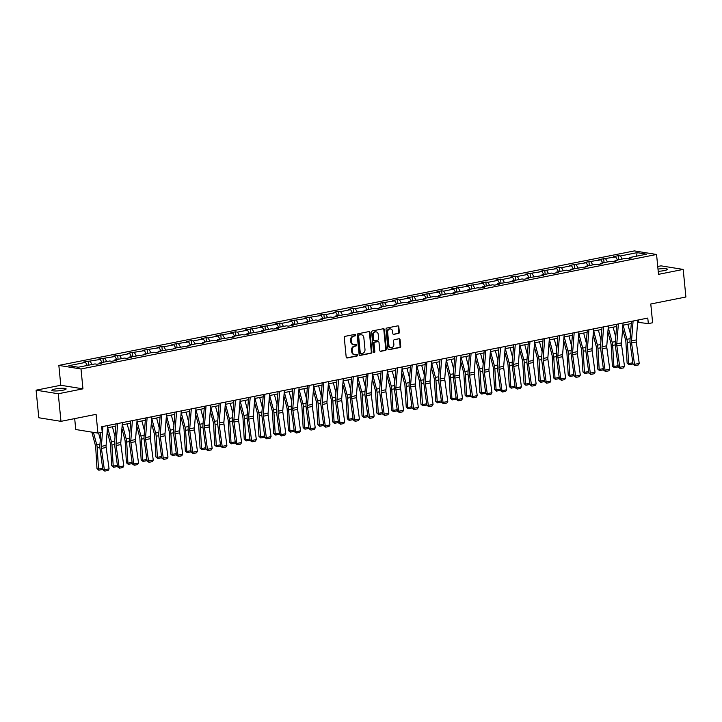 <?xml version="1.0" encoding="UTF-8"?>
<svg xmlns="http://www.w3.org/2000/svg" width="722" height="722" viewBox="0 0 722 722"><rect width="100%" height="100%" fill="white"/><g stroke="black" fill="none" stroke-linecap="round" stroke-linejoin="round"><path stroke-width="1.08" d="M355.666 335.008A0.776 0.65 99.2 0 0 354.944 334.376L345.098 336.335A1.101 0.93 99.2 0 0 344.277 337.607L346.19 357.092A1.101 0.93 99.2 0 0 347.219 357.995L357.065 356.036A0.776 0.65 99.2 0 0 356.921 354.52L355.648 354.773A3.529 2.969 99.2 0 1 354.746 354.791A3.529 2.969 99.2 0 1 352.336 351.894L352.183 350.269A3.529 2.969 99.2 0 1 354.809 346.217L356.081 345.964A0.776 0.65 99.2 0 0 355.928 344.448L354.655 344.701A3.529 2.969 99.2 0 1 353.753 344.719A3.529 2.969 99.2 0 1 351.352 341.831L351.19 340.206A3.529 2.969 99.2 0 1 353.816 336.145L355.089 335.892A0.776 0.65 99.2 0 0 355.666 335.008M353.753 344.719L353.157 344.62A3.529 2.969 99.2 0 1 350.757 341.732L350.594 340.107A3.529 2.969 99.2 0 1 353.22 336.046L354.493 335.793A0.776 0.65 99.2 0 0 354.818 334.403M346.65 357.895L356.469 355.937A0.776 0.65 99.2 0 0 356.794 354.547M354.746 354.791L354.141 354.692A3.529 2.969 99.2 0 1 351.74 351.804L351.578 350.179A3.529 2.969 99.2 0 1 354.204 346.118L355.486 345.865A0.776 0.65 99.2 0 0 355.802 344.475M658.211 271.301A7.193 1.164 -5.6 0 0 664.15 270.606A7.193 1.164 -5.6 0 0 667.471 269.279A7.193 1.164 -5.6 0 0 657.995 269.098M55.152 389.005A7.193 1.164 -5.6 0 0 51.831 390.322A7.193 1.164 -5.6 0 0 55.585 390.972A7.193 1.164 -5.6 0 0 62.814 390.241A7.193 1.164 -5.6 0 0 66.135 388.914A7.193 1.164 -5.6 0 0 62.381 388.265A7.193 1.164 -5.6 0 0 55.152 389.005M60.973 421.341L38.807 417.758L36.1 390.178L58.265 393.761L60.973 421.341L96.089 414.347L97.93 433.11L102.217 432.252L101.685 426.738L647.787 318.086L648.329 323.6L652.625 322.752L650.784 303.998L685.9 297.004L683.192 269.423L661.027 265.849L657.742 266.499M398.526 333.492A1.101 0.93 99.2 0 0 399.347 332.219L398.806 326.75A1.101 0.93 99.2 0 0 397.777 325.857L386.839 328.032A1.101 0.93 99.2 0 0 386.026 329.295L387.931 348.789A1.101 0.93 99.2 0 0 388.968 349.692L399.898 347.517A1.101 0.93 99.2 0 0 400.719 346.244L400.069 339.638A1.101 0.93 99.2 0 0 399.04 338.744L394.356 339.674A1.101 0.93 99.2 0 0 393.544 340.937L393.86 344.213A2.951 2.482 99.2 0 1 390.909 347.625A2.951 2.482 99.2 0 1 388.905 345.206L387.642 332.373A2.951 2.482 99.2 0 1 390.593 328.961A2.951 2.482 99.2 0 1 392.606 331.38L392.813 333.519A1.101 0.93 99.2 0 0 393.842 334.421L397.93 333.393A1.101 0.93 99.2 0 0 398.743 332.129L398.21 326.66A1.101 0.93 99.2 0 0 397.75 325.866M58.265 393.761L82.949 388.842L81.008 368.987L656.56 254.478L658.509 274.342L683.192 269.423M369.989 332.49A1.101 0.93 99.2 0 0 368.96 331.588L358.022 333.763A1.101 0.93 99.2 0 0 357.2 335.035L359.114 354.52A1.101 0.93 99.2 0 0 360.152 355.423L371.081 353.248A1.101 0.93 99.2 0 0 371.902 351.984L369.989 332.49L369.393 332.391A1.101 0.93 99.2 0 0 368.933 331.597M372.435 330.902L383.364 328.727A1.101 0.93 99.2 0 1 384.402 329.62L386.315 349.114A1.101 0.93 99.2 0 1 385.494 350.378L380.81 351.307A1.101 0.93 99.2 0 1 379.781 350.414L379.005 342.508A1.101 0.93 99.2 0 0 377.967 341.605L374.871 342.228A1.101 0.93 99.2 0 0 374.05 343.492L374.853 351.722A0.776 0.65 99.2 0 1 373.554 351.984L371.613 332.165A1.101 0.93 99.2 0 1 372.435 330.902M629.476 258.305L629.873 257.501L631.876 257.826L627.156 258.765L625.153 258.44L615.144 260.434L617.148 260.759L612.427 261.698L610.424 261.373L600.415 263.359L602.428 263.683L597.708 264.622L595.695 264.297L585.686 266.292L587.699 266.617L570.967 269.225L572.97 269.541L568.25 270.488L566.247 270.163L556.238 272.149L558.241 272.474L553.521 273.412L551.518 273.087L541.509 275.082L543.522 275.407L526.78 278.006L528.793 278.331L524.073 279.27L522.06 278.954L512.06 280.939L514.064 281.264L497.332 283.872L499.335 284.197L494.615 285.136L492.612 284.811L482.603 286.796L484.615 287.121L479.895 288.06L477.883 287.735L467.883 289.73L469.887 290.054L453.154 292.663L455.158 292.988L450.438 293.926L448.434 293.601L438.425 295.587L440.429 295.912L435.709 296.85L433.705 296.525L423.697 298.52L425.709 298.845L408.977 301.453L410.98 301.778L406.26 302.717L404.257 302.392L394.248 304.377L396.252 304.702L391.532 305.641L389.528 305.316L379.519 307.31L381.523 307.635L376.803 308.574L374.799 308.249L364.79 310.243L366.803 310.559L350.071 313.167L352.074 313.492L335.342 316.101L337.345 316.426L332.625 317.364L330.622 317.039L320.613 319.025L322.617 319.35L317.897 320.288L315.893 319.963L305.884 321.958L307.897 322.283L291.165 324.891L293.168 325.216L288.448 326.154L286.444 325.83L276.436 327.815L278.439 328.14L273.719 329.079L271.716 328.754L261.707 330.748L263.72 331.073L246.978 333.681L248.991 334.006L244.271 334.945L242.258 334.62L232.258 336.605L234.262 336.93L217.53 339.539L219.533 339.863L214.813 340.802L212.81 340.477L202.801 342.472L204.813 342.788L200.093 343.726L198.081 343.41L188.072 345.396L190.085 345.721L173.352 348.329L175.356 348.654L158.623 351.253L160.627 351.578L155.907 352.517L153.903 352.192L143.895 354.186L145.907 354.511L129.166 357.119L131.178 357.444L126.458 358.383L124.455 358.058L114.446 360.043L116.45 360.368L111.729 361.307L109.726 360.982L99.717 362.976L101.721 363.301L97.001 364.24L94.997 363.915L78.292 367.236L68.825 365.711L85.53 362.39L83.526 362.065L100.259 359.457L98.255 359.132L114.988 356.524L112.975 356.199L117.695 355.26L119.708 355.585L129.707 353.599L127.704 353.275L144.436 350.666L142.433 350.341L159.165 347.733L157.161 347.417L161.881 346.47L163.885 346.795L173.894 344.809L171.881 344.484L188.613 341.876L186.61 341.551L191.33 340.613L193.334 340.937L203.342 338.952L201.339 338.627L206.059 337.688L208.062 338.004L218.071 336.019L216.068 335.694L232.8 333.086L230.787 332.761L235.507 331.822L237.52 332.147L247.52 330.162L245.516 329.837L262.248 327.228L260.245 326.904L276.977 324.295L274.965 323.97L279.685 323.032L281.697 323.357L291.706 321.371L289.693 321.046L306.426 318.438L304.422 318.113L321.155 315.505L319.151 315.189L323.871 314.241L325.875 314.566L335.883 312.581L333.871 312.256L338.591 311.317L340.603 311.642L350.612 309.648L348.6 309.323L353.32 308.384L355.332 308.709L365.332 306.724L363.328 306.399L380.061 303.791L378.057 303.466L394.79 300.857L392.777 300.532L397.497 299.594L399.51 299.919L409.509 297.933L407.506 297.608L424.238 295L422.235 294.675L438.967 292.067L436.963 291.742L441.683 290.804L443.687 291.128L453.696 289.143L451.683 288.818L468.416 286.21L466.412 285.885L483.144 283.277L481.141 282.961L485.861 282.013L487.864 282.338L497.873 280.353L495.87 280.028L500.59 279.089L502.593 279.414L512.602 277.419L510.589 277.095L515.309 276.156L517.322 276.481L527.322 274.495L525.318 274.17L542.051 271.562L540.047 271.237L556.779 268.629L554.776 268.304L559.496 267.366L561.499 267.691L571.508 265.705L569.496 265.38L586.228 262.772L584.224 262.447L600.957 259.839L598.953 259.514L615.686 256.915L613.673 256.59L618.393 255.651L620.406 255.976L637.111 252.646L646.578 254.18L629.873 257.501M81.008 368.987L58.843 365.404L634.394 250.904L656.56 254.478M617.481 259.965L615.686 256.915M607.482 261.96L605.677 258.9M614.756 261.229L615.144 260.434M602.762 262.898L600.957 259.839M592.753 264.884L590.948 261.833M600.027 264.162L600.415 263.359M588.033 265.822L586.228 262.772M578.024 267.817L576.228 264.766M585.298 267.095L585.686 266.292M573.304 268.755L571.508 265.705M563.295 270.75L561.499 267.691M570.57 270.019L570.967 269.225M558.575 271.689L556.779 268.629M548.576 273.674L546.771 270.624M555.85 272.952L556.238 272.149M543.856 274.613L542.051 271.562M533.847 276.607L532.042 273.548M541.121 275.885L541.509 275.082M529.127 277.546L527.322 274.495M519.118 279.531L517.322 276.481M526.392 278.809L526.78 278.006M514.398 280.479L512.602 277.419M504.389 282.464L502.593 279.414M511.663 281.742L512.06 280.939M499.669 283.403L497.873 280.353M489.669 285.398L487.864 282.338M496.944 284.676L497.332 283.872M484.949 286.336L483.144 283.277M474.941 288.322L473.136 285.271M482.215 287.6L482.603 286.796M470.221 289.26L468.416 286.21M460.212 291.255L458.416 288.204M467.486 290.533L467.883 289.73M455.492 292.193L453.696 289.143M445.483 294.188L443.687 291.128M452.757 293.457L453.154 292.663M440.763 295.127L438.967 292.067M430.763 297.112L428.958 294.062M438.037 296.39L438.425 295.587M426.043 298.051L424.238 295M416.034 300.045L414.229 296.995M423.309 299.323L423.697 298.52M411.314 300.984L409.509 297.933M401.306 302.978L399.51 299.919M408.58 302.247L408.977 301.453M396.586 303.917L394.79 300.857M386.577 305.902L384.781 302.852M393.86 305.18L394.248 304.377M381.857 306.841L380.061 303.791M371.857 308.835L370.052 305.776M379.131 308.113L379.519 307.31M367.137 309.774L365.332 306.724M357.128 311.76L355.332 308.709M364.402 311.038L364.79 310.243M352.408 312.707L350.612 309.648M342.399 314.693L340.603 311.642M349.674 313.971L350.071 313.167M337.679 315.631L335.883 312.581M327.671 317.626L325.875 314.566M334.954 316.904L335.342 316.101M322.951 318.564L321.155 315.505M312.951 320.55L311.146 317.5M320.225 319.828L320.613 319.025M308.231 321.489L306.426 318.438M298.222 323.483L296.426 320.433M305.496 322.761L305.884 321.958M293.502 324.422L291.706 321.371M283.493 326.416L281.697 323.357M290.767 325.685L291.165 324.891M278.773 327.355L276.977 324.295M268.774 329.34L266.969 326.29M276.048 328.618L276.436 327.815M264.053 330.279L262.248 327.228M254.045 332.273L252.24 329.223M261.319 331.551L261.707 330.748M249.325 333.212L247.52 330.162M239.316 335.207L237.52 332.147M246.59 334.476L246.978 333.681M234.596 336.145L232.8 333.086M224.587 338.131L222.791 335.08M231.861 337.409L232.258 336.605M219.867 339.069L218.071 336.019M209.867 341.064L208.062 338.004M217.141 340.342L217.53 339.539M205.147 342.002L203.342 338.952M195.139 343.988L193.334 340.937M202.413 343.266L202.801 342.472M190.418 344.935L188.613 341.876M180.41 346.921L178.614 343.871M187.684 346.199L188.072 345.396M175.69 347.86L173.894 344.809M165.681 349.854L163.885 346.795M172.955 349.132L173.352 348.329M160.961 350.793L159.165 347.733M150.961 352.778L149.156 349.728M158.235 352.056L158.623 351.253M146.241 353.717L144.436 350.666M136.232 355.711L134.427 352.661M143.507 354.989L143.895 354.186M131.512 356.65L129.707 353.599M121.504 358.644L119.708 355.585M128.778 357.913L129.166 357.119M116.784 359.583L114.988 356.524M106.775 361.569L104.979 358.518M114.049 360.847L114.446 360.043M102.055 362.507L100.259 359.457M92.055 364.502L90.25 361.451M99.329 363.78L99.717 362.976M87.335 365.44L85.53 362.39M74.691 418.607L75.756 429.527L97.93 433.11M82.949 388.842L60.783 385.268L36.1 390.178M60.783 385.268L58.843 365.404M637.634 322.31L648.329 323.6M107.488 427.785L115.872 426.115M122.208 424.852L130.601 423.182M136.936 421.919L145.321 420.249M151.665 418.995L160.049 417.325M166.394 416.062L174.778 414.392M181.114 413.128L189.507 411.468M195.843 410.204L204.227 408.535M210.571 407.271L218.956 405.602M225.291 404.347L233.684 402.677M240.02 401.414L248.413 399.744M254.749 398.481L263.133 396.811M269.477 395.557L277.862 393.887M284.197 392.624L292.59 390.954M298.926 389.69L307.319 388.021M313.655 386.766L322.039 385.097M328.384 383.833L336.768 382.164M343.103 380.9L351.497 379.24M357.832 377.976L366.216 376.306M372.561 375.043L380.945 373.373M387.29 372.119L395.674 370.449M402.01 369.186L410.403 367.516M416.738 366.253L425.123 364.583M431.467 363.328L439.851 361.659M446.196 360.395L454.58 358.726M460.916 357.462L469.309 355.793M475.645 354.538L484.029 352.868M490.373 351.605L498.758 349.935M505.102 348.672L513.486 347.011M519.822 345.748L528.215 344.078M534.551 342.815L542.935 341.145M549.28 339.891L557.664 338.221M563.999 336.957L572.393 335.288M578.728 334.024L587.121 332.355M593.457 331.1L601.841 329.431M608.186 328.167L616.57 326.497M622.906 325.234L631.299 323.564M638.618 319.909L638.835 322.066M622.202 259.027L620.406 255.976M637.111 252.646L636.506 256.184M88.644 365.179L88.246 361.126M103.372 362.245L102.975 358.193M118.092 359.321L117.695 355.26M132.821 356.388L132.424 352.336M147.55 353.464L147.153 349.403M162.279 350.531L161.881 346.47M176.998 347.598L176.601 343.546M191.727 344.674L191.33 340.613M206.456 341.741L206.059 337.688M221.185 338.808L220.788 334.755M235.904 335.883L235.507 331.822M250.633 332.95L250.236 328.898M265.362 330.017L264.965 325.965M280.091 327.093L279.685 323.032M294.811 324.16L294.414 320.108M309.539 321.236L309.142 317.175M324.268 318.303L323.871 314.241M338.988 315.37L338.591 311.317M353.717 312.445L353.32 308.384M368.446 309.512L368.049 305.46M383.174 306.579L382.777 302.527M397.894 303.655L397.497 299.594M412.623 300.722L412.226 296.67M427.352 297.789L426.955 293.737M442.081 294.865L441.683 290.804M456.8 291.932L456.403 287.879M471.529 289.008L471.132 284.946M486.258 286.074L485.861 282.013M500.987 283.141L500.59 279.089M515.707 280.217L515.309 276.156M530.435 277.284L530.038 273.232M545.164 274.351L544.767 270.299M559.893 271.427L559.496 267.366M574.613 268.494L574.216 264.442M589.342 265.561L588.944 261.508M604.07 262.637L603.673 258.575M618.799 259.703L618.393 255.651M359.574 355.323L370.485 353.148A1.101 0.93 99.2 0 0 371.307 351.885L369.393 332.391M359.195 335.08A0.776 0.65 99.2 0 0 358.617 335.965L360.296 353.076A0.776 0.65 99.2 0 0 361.018 353.708L362.363 353.437A3.529 2.969 99.2 0 0 364.989 349.385L363.843 337.688A3.529 2.969 99.2 0 0 361.442 334.791A3.529 2.969 99.2 0 0 360.54 334.809L358.59 334.981A0.776 0.65 99.2 0 0 358.022 335.865L358.617 335.965M360.422 353.609A0.776 0.65 99.2 0 1 359.7 352.977L358.022 335.865M361.442 334.791L360.838 334.692A3.529 2.969 99.2 0 0 359.935 334.71L360.54 334.809M358.59 334.981L359.935 334.71M380.241 351.208L384.889 350.287A1.101 0.93 99.2 0 0 385.71 349.015L383.797 329.521A1.101 0.93 99.2 0 0 383.337 328.727M377.922 341.605A1.101 0.93 99.2 0 0 377.371 341.515L374.267 342.129A1.101 0.93 99.2 0 0 373.445 343.401L374.258 351.623L374.853 351.722M373.797 352.48A0.776 0.65 99.2 0 0 374.258 351.623M378.202 334.304A2.951 2.482 99.2 0 0 376.189 331.885A2.951 2.482 99.2 0 0 373.247 335.288L373.689 339.809A1.101 0.93 99.2 0 0 374.718 340.712L377.823 340.089A1.101 0.93 99.2 0 0 378.644 338.826L378.202 334.304M376.189 331.885L375.593 331.786A2.951 2.482 99.2 0 0 372.642 335.198L373.247 335.288M374.438 340.721L373.834 340.622A1.101 0.93 99.2 0 1 373.084 339.719L372.642 335.198M393.273 334.322L397.93 333.393M390.593 328.961L389.997 328.871A2.951 2.482 99.2 0 0 387.046 332.273L387.642 332.373M390.909 347.625L390.313 347.526A2.951 2.482 99.2 0 1 388.301 345.107L387.046 332.273M388.391 349.583L399.302 347.417A1.101 0.93 99.2 0 0 400.123 346.154L399.474 339.548A1.101 0.93 99.2 0 0 399.013 338.744M91.865 432.126L95.385 445.393A5.614 2.897 78.7 0 1 95.728 447.505L96.974 468.623L98.49 469.065L97.244 447.947A8.42 4.341 -101.3 0 0 96.73 444.779L93.436 432.379M100.313 439.554L98.562 432.983M102.741 468.749L102.136 469.553L98.824 470.212L96.974 468.623M98.824 470.212L98.49 469.065L102.668 468.235M107.659 425.547L106.089 445.42A5.614 2.897 -101.3 0 0 106.152 447.487L109.076 468.876L104.356 469.814L104.816 471.096L102.876 469.769L99.961 448.389A8.42 4.341 78.7 0 1 99.862 445.284L100.872 432.523M102.876 469.769L104.356 469.814L101.432 448.425A5.614 2.897 -101.3 0 1 101.369 446.358L102.939 426.485M109.076 468.876L108.119 470.446L104.816 471.096M107.19 431.467L110.114 442.469A5.614 2.897 78.7 0 1 110.457 444.581L111.702 465.69L113.219 466.132L111.964 445.014A8.42 4.341 -101.3 0 0 111.459 441.846L107.704 427.74M115.042 436.63L112.424 426.801M117.469 465.816L116.856 466.62L113.553 467.278L111.702 465.69M113.553 467.278L113.219 466.132L117.397 465.302M121.919 428.534L124.843 439.536A5.614 2.897 78.7 0 1 125.177 441.647L126.431 462.766L127.938 463.199L126.693 442.09A8.42 4.341 -101.3 0 0 126.179 438.922L122.433 424.807M129.761 433.696L127.153 423.868M132.189 462.892L131.585 463.695L128.281 464.354L126.431 462.766M128.281 464.354L127.938 463.199L132.117 462.369M122.388 422.614L120.809 442.487A5.614 2.897 -101.3 0 0 120.881 444.562L123.796 465.943L119.076 466.881L119.545 468.172L117.605 466.845L114.69 445.456A8.42 4.341 78.7 0 1 114.581 442.351L116.052 423.877M117.605 466.845L119.076 466.881L116.161 445.501A5.614 2.897 -101.3 0 1 116.089 443.434L117.668 423.552M123.796 465.943L122.848 467.513L119.545 468.172M137.117 419.69L135.537 439.563A5.614 2.897 -101.3 0 0 135.61 441.629L138.525 463.019L133.805 463.957L134.265 465.239L132.334 463.912L129.409 442.523A8.42 4.341 78.7 0 1 129.31 439.427L130.772 420.944M132.334 463.912L133.805 463.957L130.89 442.568A5.614 2.897 -101.3 0 1 130.817 440.501L132.397 420.628M138.525 463.019L137.568 464.58L134.265 465.239M136.648 425.61L139.563 436.602A5.614 2.897 78.7 0 1 139.906 438.714L141.16 459.833L142.667 460.275L141.422 439.156A8.42 4.341 -101.3 0 0 140.907 435.989L137.162 421.874M144.49 430.772L141.882 420.935M146.918 459.959L146.313 460.762L143.01 461.421L141.16 459.833M143.01 461.421L142.667 460.275L146.846 459.445M151.837 416.756L150.266 436.63A5.614 2.897 -101.3 0 0 150.329 438.696L153.254 460.085L148.533 461.024L148.994 462.306L147.053 460.979L144.138 439.599A8.42 4.341 78.7 0 1 144.039 436.494L145.501 418.02M147.053 460.979L148.533 461.024L145.609 439.635A5.614 2.897 -101.3 0 1 145.546 437.568L147.117 417.695M153.254 460.085L152.297 461.656L148.994 462.306M151.367 422.677L154.291 433.678A5.614 2.897 78.7 0 1 154.634 435.79L155.88 456.9L157.396 457.342L156.151 436.223A8.42 4.341 -101.3 0 0 155.636 433.056L151.891 418.95M159.219 427.839L156.611 418.011M161.647 457.026L161.042 457.838L157.73 458.488L155.88 456.9M157.73 458.488L157.396 457.342L161.575 456.512M166.565 413.823L164.995 433.705A5.614 2.897 -101.3 0 0 165.058 435.772L167.982 457.152L163.262 458.091L163.723 459.382L161.782 458.055L158.867 436.666A8.42 4.341 78.7 0 1 158.768 433.561L160.23 415.087M161.782 458.055L163.262 458.091L160.338 436.711A5.614 2.897 -101.3 0 1 160.275 434.644L161.845 414.762M167.982 457.152L167.026 458.723L163.723 459.382M166.096 419.744L169.02 430.745A5.614 2.897 78.7 0 1 169.363 432.857L170.609 453.976L172.125 454.418L170.87 433.299A8.42 4.341 -101.3 0 0 170.365 430.132L166.611 416.016M173.948 424.906L171.331 415.078M176.376 454.102L175.762 454.905L172.459 455.564L170.609 453.976M172.459 455.564L172.125 454.418L176.303 453.578M181.294 410.899L179.715 430.772A5.614 2.897 -101.3 0 0 179.787 432.839L182.702 454.228L177.982 455.167L178.451 456.448L176.511 455.122L173.596 433.732A8.42 4.341 78.7 0 1 173.488 430.637L174.95 412.154M176.511 455.122L177.982 455.167L175.067 433.778A5.614 2.897 -101.3 0 1 174.995 431.711L176.574 411.838M182.702 454.228L181.754 455.79L178.451 456.448M180.825 416.82L183.749 427.812A5.614 2.897 78.7 0 1 184.083 429.924L185.337 451.042L186.845 451.485L185.599 430.366A8.42 4.341 -101.3 0 0 185.085 427.198L181.339 413.092M188.668 421.982L186.059 412.154M191.095 451.169L190.491 451.972L187.188 452.631L185.337 451.042M187.188 452.631L186.845 451.485L191.023 450.654M196.023 407.966L194.444 427.839A5.614 2.897 -101.3 0 0 194.516 429.906L197.431 451.295L192.711 452.234L193.171 453.524L191.24 452.189L188.316 430.808A8.42 4.341 78.7 0 1 188.216 427.704L189.678 409.23M191.24 452.189L192.711 452.234L189.796 430.853A5.614 2.897 -101.3 0 1 189.724 428.778L191.303 408.905M197.431 451.295L196.474 452.865L193.171 453.524M195.554 413.887L198.469 424.888A5.614 2.897 78.7 0 1 198.812 427L200.066 448.109L201.573 448.552L200.328 427.442A8.42 4.341 -101.3 0 0 199.814 424.265L196.068 410.159M203.396 419.049L200.788 409.221M205.824 448.236L205.219 449.048L201.916 449.707L200.066 448.109M201.916 449.707L201.573 448.552L205.752 447.721M210.743 405.033L209.172 424.915A5.614 2.897 -101.3 0 0 209.236 426.982L212.16 448.362L207.44 449.301L207.9 450.591L205.96 449.264L203.044 427.875A8.42 4.341 78.7 0 1 202.945 424.771L204.407 406.296M205.96 449.264L207.44 449.301L204.516 427.92A5.614 2.897 -101.3 0 1 204.452 425.854L206.023 405.972M212.16 448.362L211.203 449.932L207.9 450.591M210.273 410.962L213.198 421.955A5.614 2.897 78.7 0 1 213.541 424.067L214.786 445.185L216.302 445.627L215.057 424.509A8.42 4.341 -101.3 0 0 214.542 421.341L210.788 407.226M218.125 416.116L215.508 406.287M220.553 445.312L219.939 446.115L216.636 446.774L214.786 445.185M216.636 446.774L216.302 445.627L220.481 444.797M225.472 402.109L223.901 421.982A5.614 2.897 -101.3 0 0 223.964 424.049L226.888 445.438L222.168 446.377L222.629 447.658L220.688 446.331L217.773 424.951A8.42 4.341 78.7 0 1 217.665 421.847L219.136 403.372M220.688 446.331L222.168 446.377L219.244 424.987A5.614 2.897 -101.3 0 1 219.181 422.921L220.751 403.047M226.888 445.438L225.932 446.999L222.629 447.658M225.002 408.029L227.926 419.022A5.614 2.897 78.7 0 1 228.269 421.134L229.515 442.252L231.031 442.694L229.776 421.576A8.42 4.341 -101.3 0 0 229.262 418.408L225.517 404.302M232.845 413.192L230.237 403.363M235.273 442.378L234.668 443.182L231.365 443.84L229.515 442.252M231.365 443.84L231.031 442.694L235.21 441.864M239.731 405.096L242.646 416.098A5.614 2.897 78.7 0 1 242.989 418.209L244.244 439.328L245.751 439.761L244.505 418.652A8.42 4.341 -101.3 0 0 243.991 415.484L240.245 401.369M247.574 410.258L244.966 400.43M250.002 439.454L249.397 440.258L246.094 440.916L244.244 439.328M246.094 440.916L245.751 439.761L249.929 438.931M254.46 402.172L257.375 413.164A5.614 2.897 78.7 0 1 257.718 415.276L258.963 436.395L260.48 436.837L259.234 415.719A8.42 4.341 -101.3 0 0 258.72 412.551L254.974 398.436M262.303 407.325L259.694 397.497M264.73 436.521L264.126 437.324L260.822 437.983L258.963 436.395M260.822 437.983L260.48 436.837L264.658 436.007M269.18 399.239L272.104 410.24A5.614 2.897 78.7 0 1 272.447 412.352L273.692 433.462L275.208 433.904L273.954 412.785A8.42 4.341 -101.3 0 0 273.448 409.618L269.694 395.512M277.031 404.401L274.414 394.573M279.459 433.588L278.845 434.391L275.542 435.05L273.692 433.462M275.542 435.05L275.208 433.904L279.387 433.074M283.908 396.306L286.833 407.307A5.614 2.897 78.7 0 1 287.175 409.419L288.421 430.538L289.937 430.971L288.683 409.861A8.42 4.341 -101.3 0 0 288.168 406.694L284.423 392.578M291.751 401.468L289.143 391.64M294.179 430.664L293.574 431.467L290.271 432.126L288.421 430.538M290.271 432.126L289.937 430.971L294.116 430.141M298.637 393.382L301.552 404.374A5.614 2.897 78.7 0 1 301.895 406.486L303.15 427.604L304.657 428.047L303.411 406.928A8.42 4.341 -101.3 0 0 302.897 403.76L299.152 389.645M306.48 398.544L303.872 388.707M308.908 427.731L308.303 428.534L305 429.193L303.15 427.604M305 429.193L304.657 428.047L308.835 427.216M313.366 390.449L316.281 401.45A5.614 2.897 78.7 0 1 316.624 403.562L317.87 424.671L319.386 425.114L318.14 403.995A8.42 4.341 -101.3 0 0 317.626 400.827L313.88 386.721M321.209 395.611L318.601 385.783M323.637 424.798L323.032 425.61L319.729 426.26L317.87 424.671M319.729 426.26L319.386 425.114L323.564 424.283M328.086 387.515L331.01 398.517A5.614 2.897 78.7 0 1 331.353 400.629L332.598 421.747L334.115 422.19L332.86 401.071A8.42 4.341 -101.3 0 0 332.355 397.903L328.6 383.788M335.938 392.678L333.32 382.85M338.365 421.874L337.752 422.677L334.448 423.336L332.598 421.747M334.448 423.336L334.115 422.19L338.293 421.35M342.815 384.591L345.739 395.584A5.614 2.897 78.7 0 1 346.082 397.696L347.327 418.814L348.843 419.256L347.589 398.138A8.42 4.341 -101.3 0 0 347.074 394.97L343.329 380.864M350.657 389.754L348.049 379.925M353.085 418.94L352.48 419.744L349.177 420.403L347.327 418.814M349.177 420.403L348.843 419.256L353.022 418.426M357.543 381.658L360.458 392.66A5.614 2.897 78.7 0 1 360.801 394.772L362.056 415.881L363.563 416.323L362.318 395.214A8.42 4.341 -101.3 0 0 361.803 392.037L358.058 377.931M365.386 386.821L362.778 376.992M367.814 416.007L367.209 416.82L363.906 417.478L362.056 415.881M363.906 417.478L363.563 416.323L367.742 415.493M240.2 399.176L238.621 419.049A5.614 2.897 -101.3 0 0 238.693 421.125L241.608 442.505L236.888 443.443L237.348 444.734L235.417 443.407L232.502 422.018A8.42 4.341 78.7 0 1 232.394 418.913L233.856 400.439M235.417 443.407L236.888 443.443L233.973 422.063A5.614 2.897 -101.3 0 1 233.901 419.987L235.48 400.114M241.608 442.505L240.661 444.075L237.348 444.734M254.929 396.243L253.35 416.125A5.614 2.897 -101.3 0 0 253.422 418.191L256.337 439.572L251.617 440.519L252.077 441.801L250.146 440.474L247.222 419.085A8.42 4.341 78.7 0 1 247.123 415.989L248.585 397.506M250.146 440.474L251.617 440.519L248.702 419.13A5.614 2.897 -101.3 0 1 248.63 417.063L250.209 397.19M256.337 439.572L255.38 441.142L252.077 441.801M269.649 393.319L268.079 413.192A5.614 2.897 -101.3 0 0 268.142 415.258L271.066 436.648L266.346 437.586L266.806 438.868L264.866 437.541L261.951 416.161A8.42 4.341 78.7 0 1 261.851 413.056L263.313 394.582M264.866 437.541L266.346 437.586L263.422 416.197A5.614 2.897 -101.3 0 1 263.359 414.13L264.929 394.257M271.066 436.648L270.109 438.218L266.806 438.868M284.378 390.385L282.807 410.258A5.614 2.897 -101.3 0 0 282.871 412.334L285.786 433.714L281.066 434.653L281.535 435.944L279.594 434.617L276.679 413.228A8.42 4.341 78.7 0 1 276.571 410.123L278.042 391.649M279.594 434.617L281.066 434.653L278.15 413.273A5.614 2.897 -101.3 0 1 278.087 411.206L279.658 391.324M285.786 433.714L284.838 435.285L281.535 435.944M299.107 387.461L297.527 407.334A5.614 2.897 -101.3 0 0 297.599 409.401L300.514 430.79L295.794 431.729L296.255 433.01L294.323 431.684L291.408 410.295A8.42 4.341 78.7 0 1 291.3 407.199L292.762 388.716M294.323 431.684L295.794 431.729L292.879 410.34A5.614 2.897 -101.3 0 1 292.807 408.273L294.386 388.4M300.514 430.79L299.567 432.352L296.255 433.01M313.835 384.528L312.256 404.401A5.614 2.897 -101.3 0 0 312.328 406.468L315.243 427.857L310.523 428.796L310.983 430.077L309.052 428.751L306.128 407.37A8.42 4.341 78.7 0 1 306.029 404.266L307.491 385.792M309.052 428.751L310.523 428.796L307.608 407.407A5.614 2.897 -101.3 0 1 307.536 405.34L309.115 385.467M315.243 427.857L314.287 429.428L310.983 430.077M328.555 381.595L326.985 401.477A5.614 2.897 -101.3 0 0 327.048 403.544L329.972 424.924L325.252 425.863L325.712 427.153L323.772 425.827L320.857 404.437A8.42 4.341 78.7 0 1 320.758 401.333L322.22 382.859M323.772 425.827L325.252 425.863L322.328 404.482A5.614 2.897 -101.3 0 1 322.265 402.416L323.835 382.534M329.972 424.924L329.015 426.494L325.712 427.153M343.284 378.671L341.714 398.544A5.614 2.897 -101.3 0 0 341.777 400.611L344.692 422L339.972 422.939L340.441 424.22L338.501 422.893L335.586 401.504A8.42 4.341 78.7 0 1 335.477 398.409L336.948 379.925M338.501 422.893L339.972 422.939L337.057 401.549A5.614 2.897 -101.3 0 1 336.993 399.483L338.564 379.61M344.692 422L343.744 423.561L340.441 424.22M358.013 375.738L356.433 395.611A5.614 2.897 -101.3 0 0 356.506 397.678L359.421 419.067L354.701 420.005L355.161 421.296L353.229 419.96L350.305 398.58A8.42 4.341 78.7 0 1 350.206 395.475L351.668 377.001M353.229 419.96L354.701 420.005L351.785 398.625A5.614 2.897 -101.3 0 1 351.713 396.549L353.293 376.676M359.421 419.067L358.464 420.637L355.161 421.296M372.742 372.805L371.162 392.687A5.614 2.897 -101.3 0 0 371.234 394.753L374.149 416.134L369.429 417.072L369.89 418.363L367.958 417.036L365.034 395.647A8.42 4.341 78.7 0 1 364.935 392.542L366.397 374.068M367.958 417.036L369.429 417.072L366.514 395.692A5.614 2.897 -101.3 0 1 366.442 393.625L368.021 373.743M374.149 416.134L373.193 417.704L369.89 418.363M372.272 378.734L375.187 389.727A5.614 2.897 78.7 0 1 375.53 391.838L376.776 412.957L378.292 413.399L377.046 392.281A8.42 4.341 -101.3 0 0 376.532 389.113L372.787 374.998M380.115 383.887L377.507 374.059M382.543 413.083L381.938 413.887L378.635 414.545L376.776 412.957M378.635 414.545L378.292 413.399L382.47 412.569M387.461 369.881L385.891 389.754A5.614 2.897 -101.3 0 0 385.954 391.82L388.878 413.21L384.158 414.148L384.618 415.43L382.678 414.103L379.763 392.723A8.42 4.341 78.7 0 1 379.664 389.618L381.126 371.144M382.678 414.103L384.158 414.148L381.234 392.759A5.614 2.897 -101.3 0 1 381.171 390.692L382.741 370.819M388.878 413.21L387.922 414.771L384.618 415.43M386.992 375.801L389.916 386.793A5.614 2.897 78.7 0 1 390.259 388.905L391.505 410.024L393.021 410.466L391.766 389.348A8.42 4.341 -101.3 0 0 391.261 386.18L387.506 372.074M394.844 380.963L392.226 371.135M397.271 410.15L396.658 410.953L393.355 411.612L391.505 410.024M393.355 411.612L393.021 410.466L397.199 409.636M402.19 366.947L400.611 386.821A5.614 2.897 -101.3 0 0 400.683 388.896L403.598 410.276L398.878 411.215L399.347 412.506L397.407 411.17L394.492 389.79A8.42 4.341 78.7 0 1 394.383 386.685L395.855 368.211M397.407 411.17L398.878 411.215L395.963 389.835A5.614 2.897 -101.3 0 1 395.891 387.759L397.47 367.886M403.598 410.276L402.65 411.847L399.347 412.506M401.721 372.868L404.645 383.869A5.614 2.897 78.7 0 1 404.979 385.981L406.233 407.1L407.75 407.533L406.495 386.423A8.42 4.341 -101.3 0 0 405.981 383.256L402.235 369.141M409.564 378.03L406.955 368.202M411.991 407.226L411.387 408.029L408.083 408.688L406.233 407.1M408.083 408.688L407.75 407.533L411.928 406.703M416.919 364.014L415.34 383.896A5.614 2.897 -101.3 0 0 415.412 385.963L418.327 407.343L413.607 408.291L414.067 409.573L412.136 408.246L409.212 386.857A8.42 4.341 78.7 0 1 409.112 383.761L410.574 365.278M412.136 408.246L413.607 408.291L410.692 386.902A5.614 2.897 -101.3 0 1 410.619 384.835L412.199 364.962M418.327 407.343L417.37 408.914L414.067 409.573M416.45 369.944L419.365 380.936A5.614 2.897 78.7 0 1 419.708 383.048L420.962 404.167L422.469 404.609L421.224 383.49A8.42 4.341 -101.3 0 0 420.709 380.323L416.964 366.207M424.292 375.097L421.684 365.269M426.72 404.293L426.115 405.096L422.812 405.755L420.962 404.167M422.812 405.755L422.469 404.609L426.648 403.778M431.639 361.09L430.068 380.963A5.614 2.897 -101.3 0 0 430.141 383.03L433.056 404.419L428.336 405.358L428.796 406.639L426.864 405.313L423.94 383.933A8.42 4.341 78.7 0 1 423.841 380.828L425.303 362.354M426.864 405.313L428.336 405.358L425.42 383.969A5.614 2.897 -101.3 0 1 425.348 381.902L426.919 362.029M433.056 404.419L432.099 405.99L428.796 406.639M431.169 367.011L434.093 378.012A5.614 2.897 78.7 0 1 434.436 380.124L435.682 401.233L437.198 401.676L435.953 380.557A8.42 4.341 -101.3 0 0 435.438 377.389L431.693 363.283M439.021 372.173L436.413 362.345M441.449 401.36L440.844 402.163L437.532 402.822L435.682 401.233M437.532 402.822L437.198 401.676L441.377 400.845M446.367 358.157L444.797 378.03A5.614 2.897 -101.3 0 0 444.86 380.106L447.784 401.486L443.064 402.425L443.525 403.715L441.584 402.389L438.669 380.999A8.42 4.341 78.7 0 1 438.57 377.895L440.032 359.421M441.584 402.389L443.064 402.425L440.14 381.045A5.614 2.897 -101.3 0 1 440.077 378.978L441.647 359.096M447.784 401.486L446.828 403.057L443.525 403.715M445.898 364.078L448.822 375.079A5.614 2.897 78.7 0 1 449.165 377.191L450.411 398.309L451.927 398.743L450.672 377.633A8.42 4.341 -101.3 0 0 450.167 374.465L446.413 360.35M453.75 369.24L451.133 359.412M456.178 398.436L455.564 399.239L452.261 399.898L450.411 398.309M452.261 399.898L451.927 398.743L456.105 397.912M461.096 355.233L459.517 375.106A5.614 2.897 -101.3 0 0 459.589 377.173L462.504 398.562L457.784 399.501L458.253 400.782L456.313 399.456L453.398 378.066A8.42 4.341 78.7 0 1 453.29 374.971L454.761 356.488M456.313 399.456L457.784 399.501L454.869 378.111A5.614 2.897 -101.3 0 1 454.797 376.045L456.376 356.172M462.504 398.562L461.557 400.123L458.253 400.782M460.627 361.153L463.551 372.146A5.614 2.897 78.7 0 1 463.885 374.258L465.139 395.376L466.647 395.818L465.401 374.7A8.42 4.341 -101.3 0 0 464.887 371.532L461.141 357.417M468.47 366.316L465.861 356.478M470.897 395.503L470.293 396.306L466.99 396.965L465.139 395.376M466.99 396.965L466.647 395.818L470.825 394.988M475.825 352.3L474.246 372.173A5.614 2.897 -101.3 0 0 474.318 374.24L477.233 395.629L472.513 396.568L472.973 397.849L471.042 396.522L468.118 375.142A8.42 4.341 78.7 0 1 468.018 372.038L469.481 353.563M471.042 396.522L472.513 396.568L469.598 375.178A5.614 2.897 -101.3 0 1 469.526 373.112L471.105 353.238M477.233 395.629L476.276 397.199L472.973 397.849M475.356 358.22L478.271 369.222A5.614 2.897 78.7 0 1 478.614 371.334L479.868 392.443L481.375 392.885L480.13 371.767A8.42 4.341 -101.3 0 0 479.616 368.599L475.87 354.493M483.198 363.383L480.59 353.554M485.626 392.569L485.022 393.382L481.718 394.031L479.868 392.443M481.718 394.031L481.375 392.885L485.554 392.055M490.076 355.287L493 366.289A5.614 2.897 78.7 0 1 493.343 368.4L494.588 389.519L496.104 389.961L494.859 368.843A8.42 4.341 -101.3 0 0 494.344 365.675L490.599 351.56M497.927 360.449L495.319 350.621M500.355 389.645L499.75 390.449L496.438 391.107L494.588 389.519M496.438 391.107L496.104 389.961L500.283 389.122M504.804 352.363L507.728 363.356A5.614 2.897 78.7 0 1 508.071 365.467L509.317 386.586L510.833 387.028L509.579 365.91A8.42 4.341 -101.3 0 0 509.073 362.742L505.319 348.636M512.656 357.525L510.039 347.697M515.084 386.712L514.47 387.515L511.167 388.174L509.317 386.586M511.167 388.174L510.833 387.028L515.012 386.198M519.533 349.43L522.457 360.431A5.614 2.897 78.7 0 1 522.791 362.543L524.046 383.653L525.553 384.095L524.307 362.986A8.42 4.341 -101.3 0 0 523.793 359.809L520.048 345.703M527.376 354.592L524.768 344.764M529.804 383.779L529.199 384.591L525.896 385.241L524.046 383.653M525.896 385.241L525.553 384.095L529.731 383.265M534.262 346.506L537.177 357.498A5.614 2.897 78.7 0 1 537.52 359.61L538.774 380.729L540.282 381.171L539.036 360.052A8.42 4.341 -101.3 0 0 538.522 356.885L534.776 342.769M542.105 351.659L539.496 341.831M544.532 380.855L543.928 381.658L540.625 382.317L538.774 380.729M540.625 382.317L540.282 381.171L544.46 380.341M548.982 343.573L551.906 354.565A5.614 2.897 78.7 0 1 552.249 356.677L553.494 377.796L555.01 378.238L553.765 357.119A8.42 4.341 -101.3 0 0 553.251 353.951L549.496 339.845M556.833 348.735L554.216 338.907M559.261 377.922L558.648 378.725L555.344 379.384L553.494 377.796M555.344 379.384L555.01 378.238L559.189 377.407M563.711 340.64L566.635 351.641A5.614 2.897 78.7 0 1 566.978 353.753L568.223 374.871L569.739 375.305L568.485 354.195A8.42 4.341 -101.3 0 0 567.97 351.027L564.225 336.912M571.553 345.802L568.945 335.974M573.981 374.998L573.376 375.801L570.073 376.46L568.223 374.871M570.073 376.46L569.739 375.305L573.918 374.474M578.439 337.715L581.354 348.708A5.614 2.897 78.7 0 1 581.697 350.82L582.952 371.938L584.459 372.381L583.214 351.262A8.42 4.341 -101.3 0 0 582.699 348.094L578.954 333.979M586.282 342.869L583.674 333.041M588.71 372.065L588.105 372.868L584.802 373.527L582.952 371.938M584.802 373.527L584.459 372.381L588.638 371.55M593.168 334.782L596.083 345.784A5.614 2.897 78.7 0 1 596.426 347.896L597.672 369.005L599.188 369.447L597.942 348.329A8.42 4.341 -101.3 0 0 597.428 345.161L593.683 331.055M601.011 339.945L598.403 330.116M603.439 369.132L602.834 369.935L599.531 370.594L597.672 369.005M599.531 370.594L599.188 369.447L603.366 368.617M607.888 331.849L610.812 342.851A5.614 2.897 78.7 0 1 611.155 344.963L612.4 366.081L613.917 366.514L612.662 345.405A8.42 4.341 -101.3 0 0 612.157 342.237L608.402 328.122M615.74 337.012L613.122 327.183M618.167 366.207L617.554 367.011L614.251 367.669L612.4 366.081M614.251 367.669L613.917 366.514L618.095 365.684M490.545 349.367L488.974 369.249A5.614 2.897 -101.3 0 0 489.038 371.316L491.962 392.696L487.242 393.634L487.702 394.925L485.762 393.598L482.847 372.209A8.42 4.341 78.7 0 1 482.747 369.104L484.209 350.63M485.762 393.598L487.242 393.634L484.318 372.254A5.614 2.897 -101.3 0 1 484.254 370.187L485.825 350.305M491.962 392.696L491.005 394.266L487.702 394.925M505.274 346.443L503.703 366.316A5.614 2.897 -101.3 0 0 503.766 368.382L506.691 389.772L501.971 390.71L502.431 391.992L500.49 390.665L497.575 369.276A8.42 4.341 78.7 0 1 497.476 366.18L498.938 347.697M500.49 390.665L501.971 390.71L499.046 369.321A5.614 2.897 -101.3 0 1 498.983 367.254L500.554 347.381M506.691 389.772L505.734 391.333L502.431 391.992M520.002 343.51L518.423 363.383A5.614 2.897 -101.3 0 0 518.495 365.449L521.41 386.839L516.69 387.777L517.16 389.068L515.219 387.732L512.304 366.352A8.42 4.341 78.7 0 1 512.196 363.247L513.658 344.773M515.219 387.732L516.69 387.777L513.775 366.397A5.614 2.897 -101.3 0 1 513.703 364.321L515.282 344.448M521.41 386.839L520.463 388.409L517.16 389.068M534.731 340.576L533.152 360.458A5.614 2.897 -101.3 0 0 533.224 362.525L536.139 383.905L531.419 384.844L531.879 386.135L529.948 384.808L527.024 363.419A8.42 4.341 78.7 0 1 526.925 360.314L528.387 341.84M529.948 384.808L531.419 384.844L528.504 363.464A5.614 2.897 -101.3 0 1 528.432 361.397L530.011 341.515M536.139 383.905L535.183 385.476L531.879 386.135M549.451 337.652L547.881 357.525A5.614 2.897 -101.3 0 0 547.944 359.592L550.868 380.981L546.148 381.92L546.608 383.202L544.668 381.875L541.753 360.495A8.42 4.341 78.7 0 1 541.653 357.39L543.115 338.916M544.668 381.875L546.148 381.92L543.224 360.531A5.614 2.897 -101.3 0 1 543.161 358.464L544.731 338.591M550.868 380.981L549.911 382.543L546.608 383.202M564.18 334.719L562.609 354.592A5.614 2.897 -101.3 0 0 562.673 356.668L565.597 378.048L560.877 378.987L561.337 380.277L559.397 378.942L556.481 357.561A8.42 4.341 78.7 0 1 556.373 354.457L557.844 335.983M559.397 378.942L560.877 378.987L557.953 357.607A5.614 2.897 -101.3 0 1 557.889 355.531L559.46 335.658M565.597 378.048L564.64 379.619L561.337 380.277M578.909 331.786L577.329 351.668A5.614 2.897 -101.3 0 0 577.401 353.735L580.317 375.115L575.596 376.063L576.057 377.344L574.125 376.018L571.21 354.628A8.42 4.341 78.7 0 1 571.102 351.533L572.564 333.05M574.125 376.018L575.596 376.063L572.681 354.673A5.614 2.897 -101.3 0 1 572.609 352.607L574.189 332.734M580.317 375.115L579.369 376.685L576.057 377.344M593.637 328.862L592.058 348.735A5.614 2.897 -101.3 0 0 592.13 350.802L595.045 372.191L590.325 373.13L590.786 374.411L588.854 373.084L585.93 351.704A8.42 4.341 78.7 0 1 585.831 348.6L587.293 330.125M588.854 373.084L590.325 373.13L587.41 351.74A5.614 2.897 -101.3 0 1 587.338 349.674L588.917 329.801M595.045 372.191L594.089 373.761L590.786 374.411M608.357 325.929L606.787 345.802A5.614 2.897 -101.3 0 0 606.85 347.878L609.774 369.258L605.054 370.196L605.514 371.487L603.574 370.16L600.659 348.771A8.42 4.341 78.7 0 1 600.56 345.667L602.022 327.192M603.574 370.16L605.054 370.196L602.13 348.816A5.614 2.897 -101.3 0 1 602.067 346.75L603.637 326.867M609.774 369.258L608.817 370.828L605.514 371.487M623.086 323.005L621.516 342.878A5.614 2.897 -101.3 0 0 621.579 344.945L624.494 366.334L619.783 367.272L620.243 368.554L618.303 367.227L615.388 345.838A8.42 4.341 78.7 0 1 615.279 342.742L616.75 324.259M618.303 367.227L619.783 367.272L616.859 345.883A5.614 2.897 -101.3 0 1 616.796 343.816L618.366 323.943M624.494 366.334L623.546 367.895L620.243 368.554M622.617 328.925L625.541 339.918A5.614 2.897 78.7 0 1 625.884 342.029L627.129 363.148L628.645 363.59L627.391 342.472A8.42 4.341 -101.3 0 0 626.876 339.304L623.131 325.189M630.459 334.087L627.851 324.25M632.887 363.274L632.282 364.078L628.979 364.736L627.129 363.148M628.979 364.736L628.645 363.59L632.824 362.76M637.815 320.072L636.235 339.945A5.614 2.897 -101.3 0 0 636.308 342.011L639.223 363.401L634.503 364.339L634.963 365.621L633.032 364.294L630.116 342.914A8.42 4.341 78.7 0 1 630.008 339.809L631.47 321.335M633.032 364.294L634.503 364.339L631.588 342.95A5.614 2.897 -101.3 0 1 631.515 340.883L633.095 321.01M639.223 363.401L638.275 364.971L634.963 365.621M353.22 336.046L353.816 336.145M350.594 340.107L351.19 340.206M350.757 341.732L351.352 341.831M355.486 345.865L356.081 345.964M354.204 346.118L354.809 346.217M351.578 350.179L352.183 350.269M351.74 351.804L352.336 351.894M356.469 355.937L357.065 356.036M346.677 357.904L347.219 357.995M354.493 335.793L355.089 335.892M371.307 351.885L371.902 351.984M370.485 353.148L371.081 353.248M359.601 355.332L360.152 355.423M359.7 352.977L360.296 353.076M383.797 329.521L384.402 329.62M385.71 349.015L386.315 349.114M384.889 350.287L385.494 350.378M380.268 351.226L380.81 351.307M377.371 341.515L377.967 341.605M374.267 342.129L374.871 342.228M373.445 343.401L374.05 343.492M373.084 339.719L373.689 339.809M393.3 334.331L393.842 334.421M388.301 345.107L388.905 345.206M399.474 339.548L400.069 339.638M400.123 346.154L400.719 346.244M399.302 347.417L399.898 347.517M388.418 349.601L388.968 349.692M398.21 326.66L398.806 326.75M398.743 332.129L399.347 332.219M97.244 447.947L99.862 447.423M96.73 444.779L99.952 444.138M106.089 445.42L101.369 446.358M106.152 447.487L101.432 448.425M111.964 445.014L114.581 444.499M111.459 441.846L114.672 441.205M126.693 442.09L129.31 441.566M126.179 438.922L129.4 438.281M120.809 442.487L116.089 443.434M120.881 444.562L116.161 445.501M135.537 439.563L130.817 440.501M135.61 441.629L130.89 442.568M141.422 439.156L144.039 438.633M140.907 435.989L144.129 435.348M150.266 436.63L145.546 437.568M150.329 438.696L145.609 439.635M156.151 436.223L158.768 435.709M155.636 433.056L158.858 432.415M164.995 433.705L160.275 434.644M165.058 435.772L160.338 436.711M170.87 433.299L173.488 432.776M170.365 430.132L173.578 429.491M179.715 430.772L174.995 431.711M179.787 432.839L175.067 433.778M185.599 430.366L188.216 429.843M185.085 427.198L188.307 426.558M194.444 427.839L189.724 428.778M194.516 429.906L189.796 430.853M200.328 427.442L202.945 426.919M199.814 424.265L203.035 423.624M209.172 424.915L204.452 425.854M209.236 426.982L204.516 427.92M215.057 424.509L217.674 423.985M214.542 421.341L217.764 420.7M223.901 421.982L219.181 422.921M223.964 424.049L219.244 424.987M229.776 421.576L232.394 421.061M229.262 418.408L232.484 417.767M244.505 418.652L247.123 418.128M243.991 415.484L247.213 414.843M259.234 415.719L261.851 415.195M258.72 412.551L261.942 411.91M273.954 412.785L276.58 412.271M273.448 409.618L276.67 408.977M288.683 409.861L291.3 409.338M288.168 406.694L291.39 406.053M303.411 406.928L306.029 406.405M302.897 403.76L306.119 403.12M318.14 403.995L320.758 403.481M317.626 400.827L320.848 400.187M332.86 401.071L335.486 400.548M332.355 397.903L335.568 397.262M347.589 398.138L350.206 397.614M347.074 394.97L350.296 394.329M362.318 395.214L364.935 394.69M361.803 392.037L365.025 391.396M238.621 419.049L233.901 419.987M238.693 421.125L233.973 422.063M253.35 416.125L248.63 417.063M253.422 418.191L248.702 419.13M268.079 413.192L263.359 414.13M268.142 415.258L263.422 416.197M282.807 410.258L278.087 411.206M282.871 412.334L278.15 413.273M297.527 407.334L292.807 408.273M297.599 409.401L292.879 410.34M312.256 404.401L307.536 405.34M312.328 406.468L307.608 407.407M326.985 401.477L322.265 402.416M327.048 403.544L322.328 404.482M341.714 398.544L336.993 399.483M341.777 400.611L337.057 401.549M356.433 395.611L351.713 396.549M356.506 397.678L351.785 398.625M371.162 392.687L366.442 393.625M371.234 394.753L366.514 395.692M377.046 392.281L379.664 391.757M376.532 389.113L379.754 388.472M385.891 389.754L381.171 390.692M385.954 391.82L381.234 392.759M391.766 389.348L394.383 388.833M391.261 386.18L394.474 385.539M400.611 386.821L395.891 387.759M400.683 388.896L395.963 389.835M406.495 386.423L409.112 385.9M405.981 383.256L409.203 382.615M415.34 383.896L410.619 384.835M415.412 385.963L410.692 386.902M421.224 383.49L423.841 382.967M420.709 380.323L423.931 379.682M430.068 380.963L425.348 381.902M430.141 383.03L425.42 383.969M435.953 380.557L438.57 380.043M435.438 377.389L438.66 376.749M444.797 378.03L440.077 378.978M444.86 380.106L440.14 381.045M450.672 377.633L453.29 377.11M450.167 374.465L453.38 373.825M459.517 375.106L454.797 376.045M459.589 377.173L454.869 378.111M465.401 374.7L468.018 374.177M464.887 371.532L468.109 370.891M474.246 372.173L469.526 373.112M474.318 374.24L469.598 375.178M480.13 371.767L482.747 371.252M479.616 368.599L482.837 367.958M494.859 368.843L497.476 368.319M494.344 365.675L497.566 365.034M509.579 365.91L512.196 365.386M509.073 362.742L512.286 362.101M524.307 362.986L526.925 362.462M523.793 359.809L527.015 359.168M539.036 360.052L541.653 359.529M538.522 356.885L541.744 356.244M553.765 357.119L556.382 356.605M553.251 353.951L556.472 353.311M568.485 354.195L571.102 353.672M567.97 351.027L571.192 350.387M583.214 351.262L585.831 350.739M582.699 348.094L585.921 347.453M597.942 348.329L600.56 347.814M597.428 345.161L600.65 344.52M612.662 345.405L615.288 344.881M612.157 342.237L615.379 341.596M488.974 369.249L484.254 370.187M489.038 371.316L484.318 372.254M503.703 366.316L498.983 367.254M503.766 368.382L499.046 369.321M518.423 363.383L513.703 364.321M518.495 365.449L513.775 366.397M533.152 360.458L528.432 361.397M533.224 362.525L528.504 363.464M547.881 357.525L543.161 358.464M547.944 359.592L543.224 360.531M562.609 354.592L557.889 355.531M562.673 356.668L557.953 357.607M577.329 351.668L572.609 352.607M577.401 353.735L572.681 354.673M592.058 348.735L587.338 349.674M592.13 350.802L587.41 351.74M606.787 345.802L602.067 346.75M606.85 347.878L602.13 348.816M621.516 342.878L616.796 343.816M621.579 344.945L616.859 345.883M627.391 342.472L630.008 341.948M626.876 339.304L630.098 338.663M636.235 339.945L631.515 340.883M636.308 342.011L631.588 342.95M360.224 353.609L360.82 353.708M377.651 341.506L378.256 341.605"/></g></svg>
